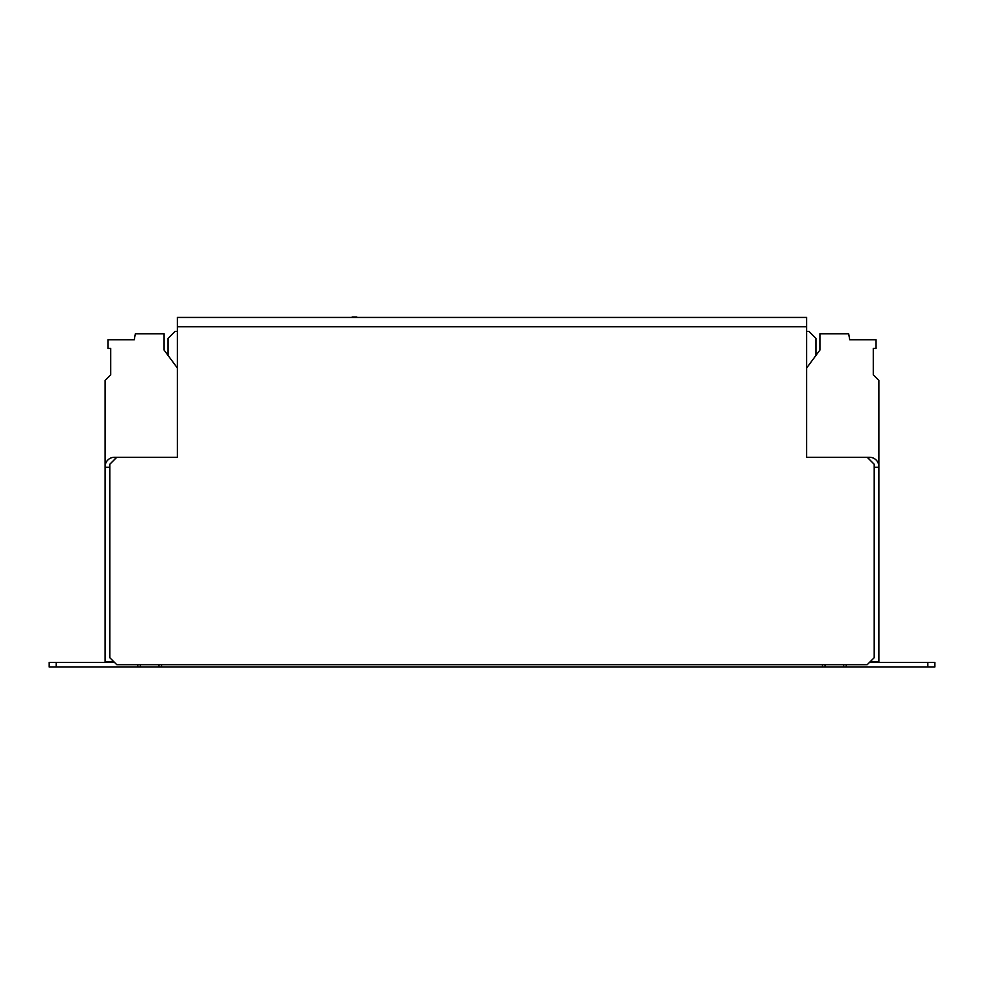 <?xml version="1.0" encoding="UTF-8"?>
<svg xmlns="http://www.w3.org/2000/svg" width="984" height="984" viewBox="0 0 984 984"><rect width="100%" height="100%" fill="white"/><g stroke="black" fill="none" stroke-linecap="round" stroke-linejoin="round"><path stroke-width="1.48" d="M806.622 331.423L808.946 331.423L815.945 338.422L815.945 355.421M168.055 355.421L168.055 338.422L175.054 331.423L177.378 331.423M56.186 662.367L56.186 667.017L49.2 667.017L49.2 662.367L114.451 662.367M56.186 667.017L140.318 667.017L140.318 664.692M137.76 664.692L137.76 667.017M158.965 664.692L158.965 667.017L825.035 667.017L825.035 664.692M843.682 664.692L843.682 667.017L927.814 667.017L927.814 662.367L934.8 662.367L934.8 667.017L927.814 667.017M846.24 664.692L846.24 667.017M869.548 662.367L927.814 662.367M161.536 664.692L161.536 667.017M822.464 667.017L822.464 664.692M115.153 458.901L115.153 457.277L116.788 457.277L109.79 464.263L109.79 657.706L116.788 664.692L867.211 664.692L874.21 657.706L874.21 464.263L867.211 457.277L869.548 457.277A9.323 9.323 0 0 1 878.872 466.601L878.872 497.363M874.21 467.302L878.872 467.302L878.872 661.9L870.016 661.9M105.128 497.363L105.128 466.601A9.323 9.323 0 0 1 114.451 457.277L115.153 457.277M113.984 661.9L105.128 661.9L105.128 467.302L109.79 467.302M868.847 457.277L868.847 458.901M158.965 667.017L140.318 667.017M843.682 667.017L825.035 667.017M116.788 457.277L177.378 457.277L177.378 317.438L806.622 317.438L806.622 457.277L867.211 457.277M352.174 317.438L631.826 317.438M352.174 316.983L356.835 316.983M177.378 368.028L164.094 350.07L164.094 333.761L135.337 333.761L134.267 339.812L107.945 339.812L107.945 348.459L110.725 348.459L110.725 374.842L105.128 380.427L105.128 466.601M806.622 368.028L819.906 350.07L819.906 333.761L848.663 333.761L849.733 339.812L876.055 339.812L876.055 348.459L873.275 348.459L873.275 374.842L878.872 380.427L878.872 466.601M806.622 326.762L177.378 326.762"/></g></svg>
